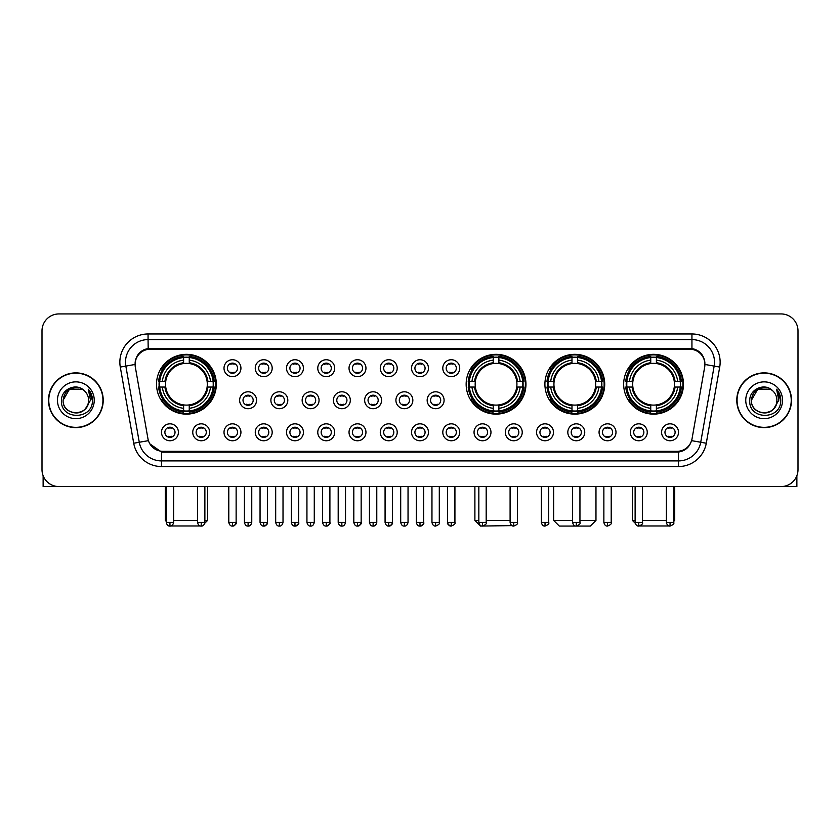 <?xml version="1.0" encoding="UTF-8"?>
<svg xmlns="http://www.w3.org/2000/svg" width="840" height="840" viewBox="0 0 840 840"><rect width="100%" height="100%" fill="white"/><g stroke="black" fill="none" stroke-linecap="round" stroke-linejoin="round"><path stroke-width="1.26" d="M466.147 384.227A29.904 29.904 0 0 0 496.052 414.131A29.904 29.904 0 0 0 525.956 384.227A29.904 29.904 0 0 0 496.052 354.333A29.904 29.904 0 0 0 466.147 384.227M544.908 384.227A29.904 29.904 0 0 0 574.812 414.131A29.904 29.904 0 0 0 604.716 384.227A29.904 29.904 0 0 0 574.812 354.333A29.904 29.904 0 0 0 544.908 384.227M623.669 384.227A29.904 29.904 0 0 0 653.573 414.131A29.904 29.904 0 0 0 683.476 384.227A29.904 29.904 0 0 0 653.573 354.333A29.904 29.904 0 0 0 623.669 384.227M156.524 384.227A29.904 29.904 0 0 0 186.428 414.131A29.904 29.904 0 0 0 216.332 384.227A29.904 29.904 0 0 0 186.428 354.333A29.904 29.904 0 0 0 156.524 384.227M209.674 432.296A8.463 8.463 0 0 1 201.212 440.759A8.463 8.463 0 0 1 192.749 432.296A8.463 8.463 0 0 1 201.212 423.832A8.463 8.463 0 0 1 209.674 432.296M196.13 432.296A5.082 5.082 0 0 0 201.212 437.378A5.082 5.082 0 0 0 206.293 432.296A5.082 5.082 0 0 0 201.212 427.224A5.082 5.082 0 0 0 196.13 432.296M240.933 432.296A8.463 8.463 0 0 1 232.47 440.759A8.463 8.463 0 0 1 224.007 432.296A8.463 8.463 0 0 1 232.47 423.832A8.463 8.463 0 0 1 240.933 432.296M227.388 432.296A5.082 5.082 0 0 0 232.47 437.378A5.082 5.082 0 0 0 237.542 432.296A5.082 5.082 0 0 0 232.47 427.224A5.082 5.082 0 0 0 227.388 432.296M272.181 432.296A8.463 8.463 0 0 1 263.718 440.759A8.463 8.463 0 0 1 255.255 432.296A8.463 8.463 0 0 1 263.718 423.832A8.463 8.463 0 0 1 272.181 432.296M258.647 432.296A5.082 5.082 0 0 0 263.718 437.378A5.082 5.082 0 0 0 268.8 432.296A5.082 5.082 0 0 0 263.718 427.224A5.082 5.082 0 0 0 258.647 432.296M303.44 432.296A8.463 8.463 0 0 1 294.977 440.759A8.463 8.463 0 0 1 286.514 432.296A8.463 8.463 0 0 1 294.977 423.832A8.463 8.463 0 0 1 303.44 432.296M289.905 432.296A5.082 5.082 0 0 0 294.977 437.378A5.082 5.082 0 0 0 300.058 432.296A5.082 5.082 0 0 0 294.977 427.224A5.082 5.082 0 0 0 289.905 432.296M334.698 432.296A8.463 8.463 0 0 1 326.235 440.759A8.463 8.463 0 0 1 317.772 432.296A8.463 8.463 0 0 1 326.235 423.832A8.463 8.463 0 0 1 334.698 432.296M321.153 432.296A5.082 5.082 0 0 0 326.235 437.378A5.082 5.082 0 0 0 331.306 432.296A5.082 5.082 0 0 0 326.235 427.224A5.082 5.082 0 0 0 321.153 432.296M365.957 432.296A8.463 8.463 0 0 1 357.494 440.759A8.463 8.463 0 0 1 349.031 432.296A8.463 8.463 0 0 1 357.494 423.832A8.463 8.463 0 0 1 365.957 432.296M352.411 432.296A5.082 5.082 0 0 0 357.494 437.378A5.082 5.082 0 0 0 362.565 432.296A5.082 5.082 0 0 0 357.494 427.224A5.082 5.082 0 0 0 352.411 432.296M397.205 432.296A8.463 8.463 0 0 1 388.742 440.759A8.463 8.463 0 0 1 380.279 432.296A8.463 8.463 0 0 1 388.742 423.832A8.463 8.463 0 0 1 397.205 432.296M383.67 432.296A5.082 5.082 0 0 0 388.742 437.378A5.082 5.082 0 0 0 393.824 432.296A5.082 5.082 0 0 0 388.742 427.224A5.082 5.082 0 0 0 383.67 432.296M428.463 432.296A8.463 8.463 0 0 1 420 440.759A8.463 8.463 0 0 1 411.537 432.296A8.463 8.463 0 0 1 420 423.832A8.463 8.463 0 0 1 428.463 432.296M414.918 432.296A5.082 5.082 0 0 0 420 437.378A5.082 5.082 0 0 0 425.082 432.296A5.082 5.082 0 0 0 420 427.224A5.082 5.082 0 0 0 414.918 432.296M459.721 432.296A8.463 8.463 0 0 1 451.259 440.759A8.463 8.463 0 0 1 442.796 432.296A8.463 8.463 0 0 1 451.259 423.832A8.463 8.463 0 0 1 459.721 432.296M446.177 432.296A5.082 5.082 0 0 0 451.259 437.378A5.082 5.082 0 0 0 456.33 432.296A5.082 5.082 0 0 0 451.259 427.224A5.082 5.082 0 0 0 446.177 432.296M490.969 432.296A8.463 8.463 0 0 1 482.507 440.759A8.463 8.463 0 0 1 474.044 432.296A8.463 8.463 0 0 1 482.507 423.832A8.463 8.463 0 0 1 490.969 432.296M477.435 432.296A5.082 5.082 0 0 0 482.507 437.378A5.082 5.082 0 0 0 487.589 432.296A5.082 5.082 0 0 0 482.507 427.224A5.082 5.082 0 0 0 477.435 432.296M522.228 432.296A8.463 8.463 0 0 1 513.765 440.759A8.463 8.463 0 0 1 505.302 432.296A8.463 8.463 0 0 1 513.765 423.832A8.463 8.463 0 0 1 522.228 432.296M508.694 432.296A5.082 5.082 0 0 0 513.765 437.378A5.082 5.082 0 0 0 518.847 432.296A5.082 5.082 0 0 0 513.765 427.224A5.082 5.082 0 0 0 508.694 432.296M553.486 432.296A8.463 8.463 0 0 1 545.024 440.759A8.463 8.463 0 0 1 536.561 432.296A8.463 8.463 0 0 1 545.024 423.832A8.463 8.463 0 0 1 553.486 432.296M539.942 432.296A5.082 5.082 0 0 0 545.024 437.378A5.082 5.082 0 0 0 550.095 432.296A5.082 5.082 0 0 0 545.024 427.224A5.082 5.082 0 0 0 539.942 432.296M584.745 432.296A8.463 8.463 0 0 1 576.282 440.759A8.463 8.463 0 0 1 567.819 432.296A8.463 8.463 0 0 1 576.282 423.832A8.463 8.463 0 0 1 584.745 432.296M571.2 432.296A5.082 5.082 0 0 0 576.282 437.378A5.082 5.082 0 0 0 581.353 432.296A5.082 5.082 0 0 0 576.282 427.224A5.082 5.082 0 0 0 571.2 432.296M615.993 432.296A8.463 8.463 0 0 1 607.53 440.759A8.463 8.463 0 0 1 599.067 432.296A8.463 8.463 0 0 1 607.53 423.832A8.463 8.463 0 0 1 615.993 432.296M602.458 432.296A5.082 5.082 0 0 0 607.53 437.378A5.082 5.082 0 0 0 612.612 432.296A5.082 5.082 0 0 0 607.53 427.224A5.082 5.082 0 0 0 602.458 432.296M647.251 432.296A8.463 8.463 0 0 1 638.788 440.759A8.463 8.463 0 0 1 630.325 432.296A8.463 8.463 0 0 1 638.788 423.832A8.463 8.463 0 0 1 647.251 432.296M633.707 432.296A5.082 5.082 0 0 0 638.788 437.378A5.082 5.082 0 0 0 643.871 432.296A5.082 5.082 0 0 0 638.788 427.224A5.082 5.082 0 0 0 633.707 432.296M678.51 432.296A8.463 8.463 0 0 1 670.047 440.759A8.463 8.463 0 0 1 661.584 432.296A8.463 8.463 0 0 1 670.047 423.832A8.463 8.463 0 0 1 678.51 432.296M664.965 432.296A5.082 5.082 0 0 0 670.047 437.378A5.082 5.082 0 0 0 675.119 432.296A5.082 5.082 0 0 0 670.047 427.224A5.082 5.082 0 0 0 664.965 432.296M178.416 432.296A8.463 8.463 0 0 1 169.953 440.759A8.463 8.463 0 0 1 161.49 432.296A8.463 8.463 0 0 1 169.953 423.832A8.463 8.463 0 0 1 178.416 432.296M164.882 432.296A5.082 5.082 0 0 0 169.953 437.378A5.082 5.082 0 0 0 175.035 432.296A5.082 5.082 0 0 0 169.953 427.224A5.082 5.082 0 0 0 164.882 432.296M256.557 400.25A8.463 8.463 0 0 1 248.094 408.713A8.463 8.463 0 0 1 239.631 400.25A8.463 8.463 0 0 1 248.094 391.786A8.463 8.463 0 0 1 256.557 400.25M243.012 400.25A5.082 5.082 0 0 0 248.094 405.332A5.082 5.082 0 0 0 253.176 400.25A5.082 5.082 0 0 0 248.094 395.178A5.082 5.082 0 0 0 243.012 400.25M287.816 400.25A8.463 8.463 0 0 1 279.353 408.713A8.463 8.463 0 0 1 270.889 400.25A8.463 8.463 0 0 1 279.353 391.786A8.463 8.463 0 0 1 287.816 400.25M274.27 400.25A5.082 5.082 0 0 0 279.353 405.332A5.082 5.082 0 0 0 284.424 400.25A5.082 5.082 0 0 0 279.353 395.178A5.082 5.082 0 0 0 274.27 400.25M319.064 400.25A8.463 8.463 0 0 1 310.601 408.713A8.463 8.463 0 0 1 302.148 400.25A8.463 8.463 0 0 1 310.601 391.786A8.463 8.463 0 0 1 319.064 400.25M305.529 400.25A5.082 5.082 0 0 0 310.601 405.332A5.082 5.082 0 0 0 315.683 400.25A5.082 5.082 0 0 0 310.601 395.178A5.082 5.082 0 0 0 305.529 400.25M350.322 400.25A8.463 8.463 0 0 1 341.859 408.713A8.463 8.463 0 0 1 333.396 400.25A8.463 8.463 0 0 1 341.859 391.786A8.463 8.463 0 0 1 350.322 400.25M336.788 400.25A5.082 5.082 0 0 0 341.859 405.332A5.082 5.082 0 0 0 346.941 400.25A5.082 5.082 0 0 0 341.859 395.178A5.082 5.082 0 0 0 336.788 400.25M381.581 400.25A8.463 8.463 0 0 1 373.118 408.713A8.463 8.463 0 0 1 364.655 400.25A8.463 8.463 0 0 1 373.118 391.786A8.463 8.463 0 0 1 381.581 400.25M368.036 400.25A5.082 5.082 0 0 0 373.118 405.332A5.082 5.082 0 0 0 378.2 400.25A5.082 5.082 0 0 0 373.118 395.178A5.082 5.082 0 0 0 368.036 400.25M412.839 400.25A8.463 8.463 0 0 1 404.376 408.713A8.463 8.463 0 0 1 395.913 400.25A8.463 8.463 0 0 1 404.376 391.786A8.463 8.463 0 0 1 412.839 400.25M399.294 400.25A5.082 5.082 0 0 0 404.376 405.332A5.082 5.082 0 0 0 409.447 400.25A5.082 5.082 0 0 0 404.376 395.178A5.082 5.082 0 0 0 399.294 400.25M444.087 400.25A8.463 8.463 0 0 1 435.624 408.713A8.463 8.463 0 0 1 427.161 400.25A8.463 8.463 0 0 1 435.624 391.786A8.463 8.463 0 0 1 444.087 400.25M430.553 400.25A5.082 5.082 0 0 0 435.624 405.332A5.082 5.082 0 0 0 440.706 400.25A5.082 5.082 0 0 0 435.624 395.178A5.082 5.082 0 0 0 430.553 400.25M240.933 368.204A8.463 8.463 0 0 1 232.47 376.667A8.463 8.463 0 0 1 224.007 368.204A8.463 8.463 0 0 1 232.47 359.741A8.463 8.463 0 0 1 240.933 368.204M227.388 368.204A5.082 5.082 0 0 0 232.47 373.286A5.082 5.082 0 0 0 237.542 368.204A5.082 5.082 0 0 0 232.47 363.132A5.082 5.082 0 0 0 227.388 368.204M272.181 368.204A8.463 8.463 0 0 1 263.718 376.667A8.463 8.463 0 0 1 255.255 368.204A8.463 8.463 0 0 1 263.718 359.741A8.463 8.463 0 0 1 272.181 368.204M258.647 368.204A5.082 5.082 0 0 0 263.718 373.286A5.082 5.082 0 0 0 268.8 368.204A5.082 5.082 0 0 0 263.718 363.132A5.082 5.082 0 0 0 258.647 368.204M303.44 368.204A8.463 8.463 0 0 1 294.977 376.667A8.463 8.463 0 0 1 286.514 368.204A8.463 8.463 0 0 1 294.977 359.741A8.463 8.463 0 0 1 303.44 368.204M289.905 368.204A5.082 5.082 0 0 0 294.977 373.286A5.082 5.082 0 0 0 300.058 368.204A5.082 5.082 0 0 0 294.977 363.132A5.082 5.082 0 0 0 289.905 368.204M334.698 368.204A8.463 8.463 0 0 1 326.235 376.667A8.463 8.463 0 0 1 317.772 368.204A8.463 8.463 0 0 1 326.235 359.741A8.463 8.463 0 0 1 334.698 368.204M321.153 368.204A5.082 5.082 0 0 0 326.235 373.286A5.082 5.082 0 0 0 331.306 368.204A5.082 5.082 0 0 0 326.235 363.132A5.082 5.082 0 0 0 321.153 368.204M365.957 368.204A8.463 8.463 0 0 1 357.494 376.667A8.463 8.463 0 0 1 349.031 368.204A8.463 8.463 0 0 1 357.494 359.741A8.463 8.463 0 0 1 365.957 368.204M352.411 368.204A5.082 5.082 0 0 0 357.494 373.286A5.082 5.082 0 0 0 362.565 368.204A5.082 5.082 0 0 0 357.494 363.132A5.082 5.082 0 0 0 352.411 368.204M397.205 368.204A8.463 8.463 0 0 1 388.742 376.667A8.463 8.463 0 0 1 380.279 368.204A8.463 8.463 0 0 1 388.742 359.741A8.463 8.463 0 0 1 397.205 368.204M383.67 368.204A5.082 5.082 0 0 0 388.742 373.286A5.082 5.082 0 0 0 393.824 368.204A5.082 5.082 0 0 0 388.742 363.132A5.082 5.082 0 0 0 383.67 368.204M428.463 368.204A8.463 8.463 0 0 1 420 376.667A8.463 8.463 0 0 1 411.537 368.204A8.463 8.463 0 0 1 420 359.741A8.463 8.463 0 0 1 428.463 368.204M414.918 368.204A5.082 5.082 0 0 0 420 373.286A5.082 5.082 0 0 0 425.082 368.204A5.082 5.082 0 0 0 420 363.132A5.082 5.082 0 0 0 414.918 368.204M459.721 368.204A8.463 8.463 0 0 1 451.259 376.667A8.463 8.463 0 0 1 442.796 368.204A8.463 8.463 0 0 1 451.259 359.741A8.463 8.463 0 0 1 459.721 368.204M446.177 368.204A5.082 5.082 0 0 0 451.259 373.286A5.082 5.082 0 0 0 456.33 368.204A5.082 5.082 0 0 0 451.259 363.132A5.082 5.082 0 0 0 446.177 368.204M135.324 367.07A15.236 15.236 0 0 1 150.318 349.199L689.682 349.199A15.236 15.236 0 0 1 704.676 367.07L692.045 438.721A15.236 15.236 0 0 1 677.04 451.311L162.96 451.311A15.236 15.236 0 0 1 147.956 438.721L135.324 367.07M159.212 387.051A27.363 27.363 0 0 1 159.212 381.413M626.356 387.051A27.363 27.363 0 0 1 626.356 381.413M547.596 387.051A27.363 27.363 0 0 1 547.596 381.413M468.836 387.051A27.363 27.363 0 0 1 468.836 381.413M48.489 400.25A27.363 27.363 0 0 0 75.852 427.613A27.363 27.363 0 0 0 103.215 400.25A27.363 27.363 0 0 0 75.852 372.887A27.363 27.363 0 0 0 48.489 400.25M736.785 400.25A27.363 27.363 0 0 0 764.148 427.613A27.363 27.363 0 0 0 791.511 400.25A27.363 27.363 0 0 0 764.148 372.887A27.363 27.363 0 0 0 736.785 400.25M135.156 362.177L135.114 364.455L135.156 362.177C136.332 354.669 140.637 350.123 148.06 348.516L691.94 348.516C699.352 350.112 703.658 354.659 704.844 362.177L704.886 364.455M148.06 333.963L691.94 333.963A28.214 28.214 0 0 1 719.712 367.07L706.283 443.237A28.214 28.214 0 0 1 678.5 466.546L161.501 466.546A28.214 28.214 0 0 1 133.718 443.237L120.288 367.07A28.214 28.214 0 0 1 148.06 333.963L148.06 339.602L691.94 339.602A22.564 22.564 0 0 1 714.158 366.093L700.728 442.25A22.564 22.564 0 0 1 678.5 460.908L161.501 460.908A22.564 22.564 0 0 1 139.272 442.25L125.843 366.093A22.564 22.564 0 0 1 148.06 339.602L148.186 348.495M139.22 353.147L143.273 350.081M143.409 350.007L147.347 348.642M678.5 466.546L678.5 452.056C685.209 450.944 689.546 447.132 691.52 440.632C689.556 447.132 685.22 450.933 678.5 452.056L163.254 452.161L161.501 452.056L149.615 443.699M703.385 356.947L704.844 362.177M798 330.855A16.926 16.926 0 0 0 781.074 313.94L58.926 313.94A16.926 16.926 0 0 0 42 330.855L42 469.644A16.926 16.926 0 0 0 58.926 486.57L781.074 486.57A16.926 16.926 0 0 0 798 469.644L798 330.855L798 469.644M691.582 440.643L700.728 442.25L714.158 366.093L719.712 367.07M42 330.855L42 469.644M781.074 313.94L58.926 313.94M58.926 486.57L781.074 486.57M102.931 400.25A27.079 27.079 0 0 0 75.852 373.17A27.079 27.079 0 0 0 48.773 400.25A27.079 27.079 0 0 0 75.852 427.34A27.079 27.079 0 0 0 102.931 400.25M84.2 390.621A12.747 12.747 0 0 1 88.599 400.25C89.386 416.703 62.318 416.703 63.105 400.25L69.479 389.214L82.226 389.214L84.2 390.621C76.377 382.421 61.309 389.172 61.457 400.25C60.018 419.937 91.938 420.452 92.453 401.205L92.484 400.25C92.431 396.07 91.046 392.395 88.305 389.235L90.499 400.25L85.617 408.45A12.747 12.747 0 0 0 88.599 400.25C89.386 416.703 62.318 416.703 63.105 400.25C64.344 391.094 69.594 386.957 78.865 387.86M85.617 408.45C78.855 417.596 62.433 411.747 63.105 400.25M57.456 400.25A18.396 18.396 0 0 0 75.852 418.645A18.396 18.396 0 0 0 94.248 400.25A18.396 18.396 0 0 0 75.852 381.864A18.396 18.396 0 0 0 57.456 400.25M88.431 389.372L92.474 400.733M43.123 475.724L43.123 486.57L108.57 486.57M791.227 400.25A27.079 27.079 0 0 0 764.148 373.17A27.079 27.079 0 0 0 737.069 400.25A27.079 27.079 0 0 0 764.148 427.34A27.079 27.079 0 0 0 791.227 400.25M772.506 390.621A12.747 12.747 0 0 1 776.895 400.25C777.683 416.703 750.614 416.703 751.401 400.25L757.775 389.214L770.522 389.214L772.506 390.621C764.673 382.421 749.616 389.172 749.752 400.25C748.325 419.937 780.234 420.452 780.749 401.205L780.78 400.25C780.727 396.07 779.341 392.395 776.601 389.235L778.806 400.25L773.924 408.45A12.747 12.747 0 0 0 776.895 400.25C777.683 416.703 750.614 416.703 751.401 400.25C752.64 391.094 757.89 386.957 767.162 387.86M773.924 408.45C767.151 417.596 750.74 411.747 751.401 400.25M745.752 400.25A18.396 18.396 0 0 0 764.148 418.645A18.396 18.396 0 0 0 782.544 400.25A18.396 18.396 0 0 0 764.148 381.864A18.396 18.396 0 0 0 745.752 400.25M776.727 389.372L780.77 400.733M202.041 525.966L170.814 525.966M173.628 520.422L197.547 520.422M204.876 520.422L207.585 520.422L204.782 523.226M189.252 410.939L189.252 412.072A27.982 27.982 0 0 0 214.274 387.051L213.14 387.051A26.859 26.859 0 0 1 189.252 410.939L189.252 408.324A24.255 24.255 0 0 0 210.525 387.051L207.113 387.051A20.874 20.874 0 0 0 189.252 363.552L189.252 357.525A26.859 26.859 0 0 1 213.14 381.413L214.274 381.413A27.982 27.982 0 0 0 189.252 356.391L189.252 357.525M159.726 387.051L158.592 387.051A27.982 27.982 0 0 0 183.614 412.072L183.614 410.939A26.859 26.859 0 0 1 159.726 387.051L162.33 387.051A24.255 24.255 0 0 0 183.614 408.324L183.614 404.911A20.874 20.874 0 0 0 207.113 387.051L207.942 387.051A21.704 21.704 0 0 1 189.252 405.752L189.252 408.324M183.614 357.525L183.614 356.391A27.982 27.982 0 0 0 158.592 381.413L159.726 381.413A26.859 26.859 0 0 1 183.614 357.525L183.614 360.139A24.255 24.255 0 0 0 162.33 381.413L165.743 381.413A20.874 20.874 0 0 0 183.614 404.911L183.614 405.752A21.704 21.704 0 0 1 164.913 387.051L162.33 387.051M159.778 387.051A26.796 26.796 0 0 1 159.778 381.413M189.252 357.578A26.796 26.796 0 0 0 183.614 357.578M213.077 381.413A26.796 26.796 0 0 1 213.077 387.051M213.14 381.413L210.525 381.413A24.255 24.255 0 0 0 189.252 360.139M210.525 387.051L213.14 387.051M183.614 408.324L183.614 410.939M207.113 381.413L210.525 381.413M207.113 387.051A20.874 20.874 0 0 1 189.252 404.911L189.252 405.752M183.614 404.911A20.874 20.874 0 0 1 165.743 387.051L164.913 387.051M189.252 410.876A26.796 26.796 0 0 1 183.614 410.876M162.33 381.413L159.726 381.413M183.614 363.51L183.614 360.139M189.252 363.552A20.874 20.874 0 0 0 165.743 381.413L164.913 381.413A21.704 21.704 0 0 1 183.614 362.712M189.252 363.51L189.252 362.712A21.704 21.704 0 0 1 207.942 381.413M165.27 486.57L165.27 520.422L166.288 520.422M162.96 369.002L161.353 369.002A29.337 29.337 0 0 1 215.765 384.227A29.337 29.337 0 0 1 161.353 399.462L162.96 399.462M512.012 525.62L480.532 526.061L474.894 520.422L478.842 520.422M486.181 520.422L510.101 520.422M498.876 410.939L498.876 412.072A27.982 27.982 0 0 0 523.887 387.051L522.753 387.051A26.859 26.859 0 0 1 498.876 410.939L498.876 408.324A24.255 24.255 0 0 0 520.149 387.051L516.736 387.051A20.874 20.874 0 0 0 498.876 363.552L498.876 357.525A26.859 26.859 0 0 1 522.753 381.413L523.887 381.413A27.982 27.982 0 0 0 498.876 356.391L498.876 357.525M469.35 387.051L468.206 387.051A27.982 27.982 0 0 0 493.227 412.072L493.227 410.939A26.859 26.859 0 0 1 469.35 387.051L471.954 387.051A24.255 24.255 0 0 0 493.227 408.324L493.227 404.911A20.874 20.874 0 0 0 516.736 387.051L517.566 387.051A21.704 21.704 0 0 1 498.876 405.752L498.876 408.324M493.227 357.525L493.227 356.391A27.982 27.982 0 0 0 468.206 381.413L469.35 381.413A26.859 26.859 0 0 1 493.227 357.525L493.227 360.139A24.255 24.255 0 0 0 471.954 381.413L475.367 381.413A20.874 20.874 0 0 0 493.227 404.911L493.227 405.752A21.704 21.704 0 0 1 474.537 387.051L471.954 387.051M469.403 387.051A26.796 26.796 0 0 1 469.403 381.413M498.876 357.578A26.796 26.796 0 0 0 493.227 357.578M522.701 381.413A26.796 26.796 0 0 1 522.701 387.051M522.753 381.413L520.149 381.413A24.255 24.255 0 0 0 498.876 360.139M520.149 387.051L522.753 387.051M493.227 408.324L493.227 410.939M516.736 381.413L520.149 381.413M516.736 387.051A20.874 20.874 0 0 1 498.876 404.911L498.876 405.752M493.227 404.911A20.874 20.874 0 0 1 475.367 387.051L474.537 387.051M498.876 410.876A26.796 26.796 0 0 1 493.227 410.876M471.954 381.413L469.35 381.413M493.227 363.51L493.227 360.139M498.876 363.552A20.874 20.874 0 0 0 475.367 381.413L474.537 381.413A21.704 21.704 0 0 1 493.227 362.712M498.876 363.51L498.876 362.712A21.704 21.704 0 0 1 517.566 381.413M472.574 369.002L470.978 369.002A29.337 29.337 0 0 1 525.389 384.227A29.337 29.337 0 0 1 470.978 399.462L472.574 399.462M579.947 520.422L595.97 520.422L590.321 526.061L559.293 526.061L553.654 520.422L572.607 520.422M577.637 410.939L577.637 412.072A27.982 27.982 0 0 0 602.648 387.051L601.514 387.051A26.859 26.859 0 0 1 577.637 410.939L577.637 408.324A24.255 24.255 0 0 0 598.909 387.051L595.497 387.051A20.874 20.874 0 0 0 577.637 363.552L577.637 357.525A26.859 26.859 0 0 1 601.514 381.413L602.648 381.413A27.982 27.982 0 0 0 577.637 356.391L577.637 357.525M548.1 387.051L546.966 387.051A27.982 27.982 0 0 0 571.988 412.072L571.988 410.939A26.859 26.859 0 0 1 548.1 387.051L550.715 387.051A24.255 24.255 0 0 0 571.988 408.324L571.988 404.911A20.874 20.874 0 0 0 595.497 387.051L596.327 387.051A21.704 21.704 0 0 1 577.637 405.752L577.637 408.324M571.988 357.525L571.988 356.391A27.982 27.982 0 0 0 546.966 381.413L548.1 381.413A26.859 26.859 0 0 1 571.988 357.525L571.988 360.139A24.255 24.255 0 0 0 550.715 381.413L554.127 381.413A20.874 20.874 0 0 0 571.988 404.911L571.988 405.752A21.704 21.704 0 0 1 553.298 387.051L550.715 387.051M548.163 387.051A26.796 26.796 0 0 1 548.163 381.413M577.637 357.578A26.796 26.796 0 0 0 571.988 357.578M601.461 381.413A26.796 26.796 0 0 1 601.461 387.051M601.514 381.413L598.909 381.413A24.255 24.255 0 0 0 577.637 360.139M598.909 387.051L601.514 387.051M571.988 408.324L571.988 410.939M595.497 381.413L598.909 381.413M595.497 387.051A20.874 20.874 0 0 1 577.637 404.911L577.637 405.752M571.988 404.911A20.874 20.874 0 0 1 554.127 387.051L553.298 387.051M577.637 410.876A26.796 26.796 0 0 1 571.988 410.876M550.715 381.413L548.1 381.413M571.988 363.51L571.988 360.139M577.637 363.552A20.874 20.874 0 0 0 554.127 381.413L553.298 381.413A21.704 21.704 0 0 1 571.988 362.712M577.637 363.51L577.637 362.712A21.704 21.704 0 0 1 596.327 381.413M551.334 369.002L549.738 369.002A29.337 29.337 0 0 1 604.149 384.227A29.337 29.337 0 0 1 549.738 399.462L551.334 399.462M669.186 525.966L637.959 525.966M642.453 520.422L666.372 520.422M673.712 520.422L674.73 520.422L673.712 521.441M656.387 410.939L656.387 412.072A27.982 27.982 0 0 0 681.408 387.051L680.274 387.051A26.859 26.859 0 0 1 656.387 410.939L656.387 408.324A24.255 24.255 0 0 0 677.67 387.051L674.258 387.051A20.874 20.874 0 0 0 656.387 363.552L656.387 357.525A26.859 26.859 0 0 1 680.274 381.413L681.408 381.413A27.982 27.982 0 0 0 656.387 356.391L656.387 357.525M626.861 387.051L625.726 387.051A27.982 27.982 0 0 0 650.748 412.072L650.748 410.939A26.859 26.859 0 0 1 626.861 387.051L629.475 387.051A24.255 24.255 0 0 0 650.748 408.324L650.748 404.911A20.874 20.874 0 0 0 674.258 387.051L675.087 387.051A21.704 21.704 0 0 1 656.387 405.752L656.387 408.324M650.748 357.525L650.748 356.391A27.982 27.982 0 0 0 625.726 381.413L626.861 381.413A26.859 26.859 0 0 1 650.748 357.525L650.748 360.139A24.255 24.255 0 0 0 629.475 381.413L632.888 381.413A20.874 20.874 0 0 0 650.748 404.911L650.748 405.752A21.704 21.704 0 0 1 632.058 387.051L629.475 387.051M626.924 387.051A26.796 26.796 0 0 1 626.924 381.413M656.387 357.578A26.796 26.796 0 0 0 650.748 357.578M680.222 381.413A26.796 26.796 0 0 1 680.222 387.051M680.274 381.413L677.67 381.413A24.255 24.255 0 0 0 656.387 360.139M677.67 387.051L680.274 387.051M650.748 408.324L650.748 410.939M674.258 381.413L677.67 381.413M674.258 387.051A20.874 20.874 0 0 1 656.387 404.911L656.387 405.752M650.748 404.911A20.874 20.874 0 0 1 632.888 387.051L632.058 387.051M656.387 410.876A26.796 26.796 0 0 1 650.748 410.876M629.475 381.413L626.861 381.413M650.748 363.51L650.748 360.139M656.387 363.552A20.874 20.874 0 0 0 632.888 381.413L632.058 381.413A21.704 21.704 0 0 1 650.748 362.712M656.387 363.51L656.387 362.712A21.704 21.704 0 0 1 675.087 381.413M632.415 486.57L632.415 520.422L635.124 520.422M630.095 369.002L628.499 369.002A29.337 29.337 0 0 1 682.909 384.227A29.337 29.337 0 0 1 628.499 399.462L630.095 399.462M230.78 372.992L230.78 372.194A4.326 4.326 0 0 0 234.161 372.194L234.161 372.992M234.161 363.426L234.161 364.224A4.326 4.326 0 0 0 230.78 364.224L230.78 363.426M262.028 372.992L262.028 372.194A4.326 4.326 0 0 0 265.419 372.194L265.419 372.992M265.419 363.426L265.419 364.224A4.326 4.326 0 0 0 262.028 364.224L262.028 363.426M293.286 372.992L293.286 372.194A4.326 4.326 0 0 0 296.667 372.194L296.667 372.992M296.667 363.426L296.667 364.224A4.326 4.326 0 0 0 293.286 364.224L293.286 363.426M324.544 372.992L324.544 372.194A4.326 4.326 0 0 0 327.925 372.194L327.925 372.992M327.925 363.426L327.925 364.224A4.326 4.326 0 0 0 324.544 364.224L324.544 363.426M355.793 372.992L355.793 372.194A4.326 4.326 0 0 0 359.184 372.194L359.184 372.992M359.184 363.426L359.184 364.224A4.326 4.326 0 0 0 355.793 364.224L355.793 363.426M387.051 372.992L387.051 372.194A4.326 4.326 0 0 0 390.432 372.194L390.432 372.992M390.432 363.426L390.432 364.224A4.326 4.326 0 0 0 387.051 364.224L387.051 363.426M418.31 372.992L418.31 372.194A4.326 4.326 0 0 0 421.691 372.194L421.691 372.992M421.691 363.426L421.691 364.224A4.326 4.326 0 0 0 418.31 364.224L418.31 363.426M449.568 372.992L449.568 372.194A4.326 4.326 0 0 0 452.949 372.194L452.949 372.992M452.949 363.426L452.949 364.224A4.326 4.326 0 0 0 449.568 364.224L449.568 363.426M246.404 405.038L246.404 404.24A4.326 4.326 0 0 0 249.785 404.24L249.785 405.038M249.785 395.462L249.785 396.27A4.326 4.326 0 0 0 246.404 396.27L246.404 395.462M277.662 405.038L277.662 404.24A4.326 4.326 0 0 0 281.043 404.24L281.043 405.038M281.043 395.462L281.043 396.27A4.326 4.326 0 0 0 277.662 396.27L277.662 395.462M308.91 405.038L308.91 404.24A4.326 4.326 0 0 0 312.302 404.24L312.302 405.038M312.302 395.462L312.302 396.27A4.326 4.326 0 0 0 308.91 396.27L308.91 395.462M340.169 405.038L340.169 404.24A4.326 4.326 0 0 0 343.55 404.24L343.55 405.038M343.55 395.462L343.55 396.27A4.326 4.326 0 0 0 340.169 396.27L340.169 395.462M371.427 405.038L371.427 404.24A4.326 4.326 0 0 0 374.808 404.24L374.808 405.038M374.808 395.462L374.808 396.27A4.326 4.326 0 0 0 371.427 396.27L371.427 395.462M402.675 405.038L402.675 404.24A4.326 4.326 0 0 0 406.067 404.24L406.067 405.038M406.067 395.462L406.067 396.27A4.326 4.326 0 0 0 402.675 396.27L402.675 395.462M433.933 405.038L433.933 404.24A4.326 4.326 0 0 0 437.325 404.24L437.325 405.038M437.325 395.462L437.325 396.27A4.326 4.326 0 0 0 433.933 396.27L433.933 395.462M168.263 437.084L168.263 436.286A4.326 4.326 0 0 0 171.644 436.286L171.644 437.084M171.644 427.507L171.644 428.316A4.326 4.326 0 0 0 168.263 428.316L168.263 427.507M796.876 475.724L796.876 486.57L731.43 486.57M199.521 437.084L199.521 436.286A4.326 4.326 0 0 0 202.902 436.286L202.902 437.084M202.902 427.507L202.902 428.316A4.326 4.326 0 0 0 199.521 428.316L199.521 427.507M230.78 437.084L230.78 436.286A4.326 4.326 0 0 0 234.161 436.286L234.161 437.084M234.161 427.507L234.161 428.316A4.326 4.326 0 0 0 230.78 428.316L230.78 427.507M262.028 437.084L262.028 436.286A4.326 4.326 0 0 0 265.419 436.286L265.419 437.084M265.419 427.507L265.419 428.316A4.326 4.326 0 0 0 262.028 428.316L262.028 427.507M293.286 437.084L293.286 436.286A4.326 4.326 0 0 0 296.667 436.286L296.667 437.084M296.667 427.507L296.667 428.316A4.326 4.326 0 0 0 293.286 428.316L293.286 427.507M324.544 437.084L324.544 436.286A4.326 4.326 0 0 0 327.925 436.286L327.925 437.084M327.925 427.507L327.925 428.316A4.326 4.326 0 0 0 324.544 428.316L324.544 427.507M355.793 437.084L355.793 436.286A4.326 4.326 0 0 0 359.184 436.286L359.184 437.084M359.184 427.507L359.184 428.316A4.326 4.326 0 0 0 355.793 428.316L355.793 427.507M387.051 437.084L387.051 436.286A4.326 4.326 0 0 0 390.432 436.286L390.432 437.084M390.432 427.507L390.432 428.316A4.326 4.326 0 0 0 387.051 428.316L387.051 427.507M418.31 437.084L418.31 436.286A4.326 4.326 0 0 0 421.691 436.286L421.691 437.084M421.691 427.507L421.691 428.316A4.326 4.326 0 0 0 418.31 428.316L418.31 427.507M449.568 437.084L449.568 436.286A4.326 4.326 0 0 0 452.949 436.286L452.949 437.084M452.949 427.507L452.949 428.316A4.326 4.326 0 0 0 449.568 428.316L449.568 427.507M480.816 437.084L480.816 436.286A4.326 4.326 0 0 0 484.207 436.286L484.207 437.084M484.207 427.507L484.207 428.316A4.326 4.326 0 0 0 480.816 428.316L480.816 427.507M512.075 437.084L512.075 436.286A4.326 4.326 0 0 0 515.456 436.286L515.456 437.084M515.456 427.507L515.456 428.316A4.326 4.326 0 0 0 512.075 428.316L512.075 427.507M543.333 437.084L543.333 436.286A4.326 4.326 0 0 0 546.714 436.286L546.714 437.084M546.714 427.507L546.714 428.316A4.326 4.326 0 0 0 543.333 428.316L543.333 427.507M574.581 437.084L574.581 436.286A4.326 4.326 0 0 0 577.973 436.286L577.973 437.084M577.973 427.507L577.973 428.316A4.326 4.326 0 0 0 574.581 428.316L574.581 427.507M605.84 437.084L605.84 436.286A4.326 4.326 0 0 0 609.221 436.286L609.221 437.084M609.221 427.507L609.221 428.316A4.326 4.326 0 0 0 605.84 428.316L605.84 427.507M637.098 437.084L637.098 436.286A4.326 4.326 0 0 0 640.479 436.286L640.479 437.084M640.479 427.507L640.479 428.316A4.326 4.326 0 0 0 637.098 428.316L637.098 427.507M668.356 437.084L668.356 436.286A4.326 4.326 0 0 0 671.738 436.286L671.738 437.084M671.738 427.507L671.738 428.316A4.326 4.326 0 0 0 668.356 428.316L668.356 427.507M691.94 333.963L691.94 348.516M120.288 367.07L125.843 366.093A22.564 22.564 0 0 1 125.496 362.177M125.843 366.093L135.093 364.455M161.501 466.546L161.501 452.056M133.718 443.237L148.417 440.643M704.907 364.455L714.158 366.093M700.728 442.25L706.283 443.237M183.614 411.138A27.048 27.048 0 0 0 189.252 411.138M213.328 387.051A27.048 27.048 0 0 0 213.328 381.413M189.252 357.326A27.048 27.048 0 0 0 183.614 357.326M493.227 411.138A27.048 27.048 0 0 0 498.876 411.138M522.952 387.051A27.048 27.048 0 0 0 522.952 381.413M498.876 357.326A27.048 27.048 0 0 0 493.227 357.326M571.988 411.138A27.048 27.048 0 0 0 577.637 411.138M601.713 387.051A27.048 27.048 0 0 0 601.713 381.413M577.637 357.326A27.048 27.048 0 0 0 571.988 357.326M650.748 411.138A27.048 27.048 0 0 0 656.387 411.138M680.474 387.051A27.048 27.048 0 0 0 680.474 381.413M656.387 357.326A27.048 27.048 0 0 0 650.748 357.326M248.094 522.396L244.429 522.396C245.07 525.01 246.288 526.239 248.094 526.061L248.094 522.396L251.759 522.396L251.759 486.57M279.353 522.396L275.688 522.396C276.318 525.01 277.546 526.239 279.353 526.061L279.353 522.396L283.017 522.396L283.017 486.57M310.601 522.396L306.936 522.396C307.577 525.01 308.805 526.239 310.601 526.061L310.601 522.396L314.276 522.396L314.276 486.57M341.859 522.396L338.195 522.396C338.835 525.01 340.053 526.239 341.859 526.061L341.859 522.396L345.524 522.396L345.524 486.57M373.118 522.396L369.453 522.396C370.094 525.01 371.312 526.239 373.118 526.061L373.118 522.396L376.782 522.396L376.782 486.57M404.376 522.396L400.701 522.396C401.342 525.01 402.57 526.239 404.376 526.061L404.376 522.396L408.041 522.396L408.041 486.57M435.624 522.396L431.959 522.396C432.6 525.01 433.818 526.239 435.624 526.061L435.624 522.396L439.299 522.396L439.299 486.57M169.953 522.396L166.288 522.396C166.929 525.01 168.147 526.239 169.953 526.061L169.953 522.396L173.628 522.396L173.628 486.57M201.212 522.396L197.547 522.396C198.188 525.01 199.406 526.239 201.212 526.061L201.212 522.396L204.876 522.396L204.876 486.57M232.47 522.396L228.795 522.396C229.435 525.01 230.664 526.239 232.47 526.061L232.47 522.396L236.135 522.396C236.88 523.572 235.652 524.79 232.47 526.061C234.276 526.239 235.494 525.01 236.135 522.396L236.135 486.57M263.718 522.396L260.053 522.396C260.694 525.01 261.923 526.239 263.718 526.061L263.718 522.396L267.393 522.396C268.139 523.572 266.91 524.79 263.718 526.061C265.524 526.239 266.752 525.01 267.393 522.396L267.393 486.57M294.977 522.396L291.312 522.396C291.953 525.01 293.171 526.239 294.977 526.061L294.977 522.396L298.641 522.396C299.387 523.572 298.169 524.79 294.977 526.061C296.782 526.239 298 525.01 298.641 522.396L298.641 486.57M326.235 522.396L322.57 522.396C323.211 525.01 324.429 526.239 326.235 526.061L326.235 522.396L329.899 522.396C330.645 523.572 329.427 524.79 326.235 526.061C328.041 526.239 329.259 525.01 329.899 522.396L329.899 486.57M357.494 522.396L353.819 522.396C354.459 525.01 355.688 526.239 357.494 526.061L357.494 522.396L361.158 522.396C361.904 523.572 360.675 524.79 357.494 526.061C359.289 526.239 360.518 525.01 361.158 522.396L361.158 486.57M388.742 522.396L385.077 522.396C385.718 525.01 386.935 526.239 388.742 526.061L388.742 522.396L392.417 522.396C393.151 523.572 391.933 524.79 388.742 526.061C390.548 526.239 391.776 525.01 392.417 522.396L392.417 486.57M420 522.396L416.336 522.396L416.336 486.57L416.336 522.396C416.976 525.01 418.194 526.239 420 526.061L420 522.396L423.665 522.396C424.41 523.572 423.192 524.79 420 526.061C421.806 526.239 423.024 525.01 423.665 522.396L423.665 486.57M451.259 522.396L447.584 522.396C446.849 523.572 448.067 524.79 451.259 526.061L451.259 522.396L454.923 522.396L454.923 486.57M482.507 522.396L478.842 522.396C479.483 525.01 480.711 526.239 482.507 526.061L482.507 522.396L486.181 522.396L486.181 486.57M513.765 522.396L510.101 522.396C510.741 525.01 511.959 526.239 513.765 526.061L513.765 522.396L517.43 522.396L517.43 486.57M545.024 522.396L541.359 522.396C542 525.01 543.218 526.239 545.024 526.061L545.024 522.396L548.688 522.396L548.688 486.57M576.282 522.396L572.607 522.396C573.248 525.01 574.476 526.239 576.282 526.061L576.282 522.396L579.947 522.396L579.947 486.57M607.53 522.396L603.865 522.396C604.506 525.01 605.724 526.239 607.53 526.061L607.53 522.396L611.205 522.396L611.205 486.57M638.788 522.396L635.124 522.396C635.764 525.01 636.982 526.239 638.788 526.061L638.788 522.396L642.453 522.396L642.453 486.57M670.047 522.396L666.372 522.396C667.013 525.01 668.241 526.239 670.047 526.061L670.047 522.396L673.712 522.396L673.712 486.57M207.585 486.57L207.585 520.422M166.288 521.441L165.27 520.422M474.894 486.57L474.894 520.422M595.97 486.57L595.97 520.422M553.654 486.57L553.654 520.422M674.73 486.57L674.73 520.422M635.219 523.226L632.415 520.422M447.584 522.396L447.584 486.57L447.584 522.396C448.224 525.01 449.453 526.239 451.259 526.061C454.44 524.79 455.669 523.572 454.923 522.396M244.429 522.396L244.429 486.57M251.759 522.396C251.118 525.01 249.9 526.239 248.094 526.061M275.688 522.396L275.688 486.57M283.017 522.396C282.377 525.01 281.159 526.239 279.353 526.061M306.936 522.396L306.936 486.57M314.276 522.396C313.635 525.01 312.406 526.239 310.601 526.061M338.195 522.396L338.195 486.57M345.524 522.396C344.894 525.01 343.665 526.239 341.859 526.061M369.453 522.396L369.453 486.57M376.782 522.396C376.142 525.01 374.923 526.239 373.118 526.061M400.701 522.396L400.701 486.57M408.041 522.396C407.4 525.01 406.182 526.239 404.376 526.061M431.959 522.396L431.959 486.57M439.299 522.396C440.034 523.572 438.816 524.79 435.624 526.061M166.288 522.396L166.288 486.57M173.628 522.396C172.988 525.01 171.759 526.239 169.953 526.061M197.547 522.396L197.547 486.57M204.876 522.396C204.236 525.01 203.018 526.239 201.212 526.061M228.795 522.396L228.795 486.57M260.053 522.396L260.053 486.57M291.312 522.396L291.312 486.57M322.57 522.396L322.57 486.57M353.819 522.396L353.819 486.57M385.077 522.396L385.077 486.57M478.842 522.396L478.842 486.57M486.181 522.396C486.927 523.572 485.699 524.79 482.507 526.061M510.101 522.396L510.101 486.57M517.43 522.396C518.175 523.572 516.957 524.79 513.765 526.061M541.359 522.396L541.359 486.57M548.688 522.396C549.433 523.572 548.216 524.79 545.024 526.061M572.607 522.396L572.607 486.57M579.947 522.396C580.692 523.572 579.464 524.79 576.282 526.061M603.865 522.396L603.865 486.57M611.205 522.396C611.94 523.572 610.722 524.79 607.53 526.061M635.124 522.396L635.124 486.57M642.453 522.396C643.199 523.572 641.981 524.79 638.788 526.061M666.372 522.396L666.372 486.57M673.712 522.396C674.457 523.572 673.228 524.79 670.047 526.061"/></g></svg>
